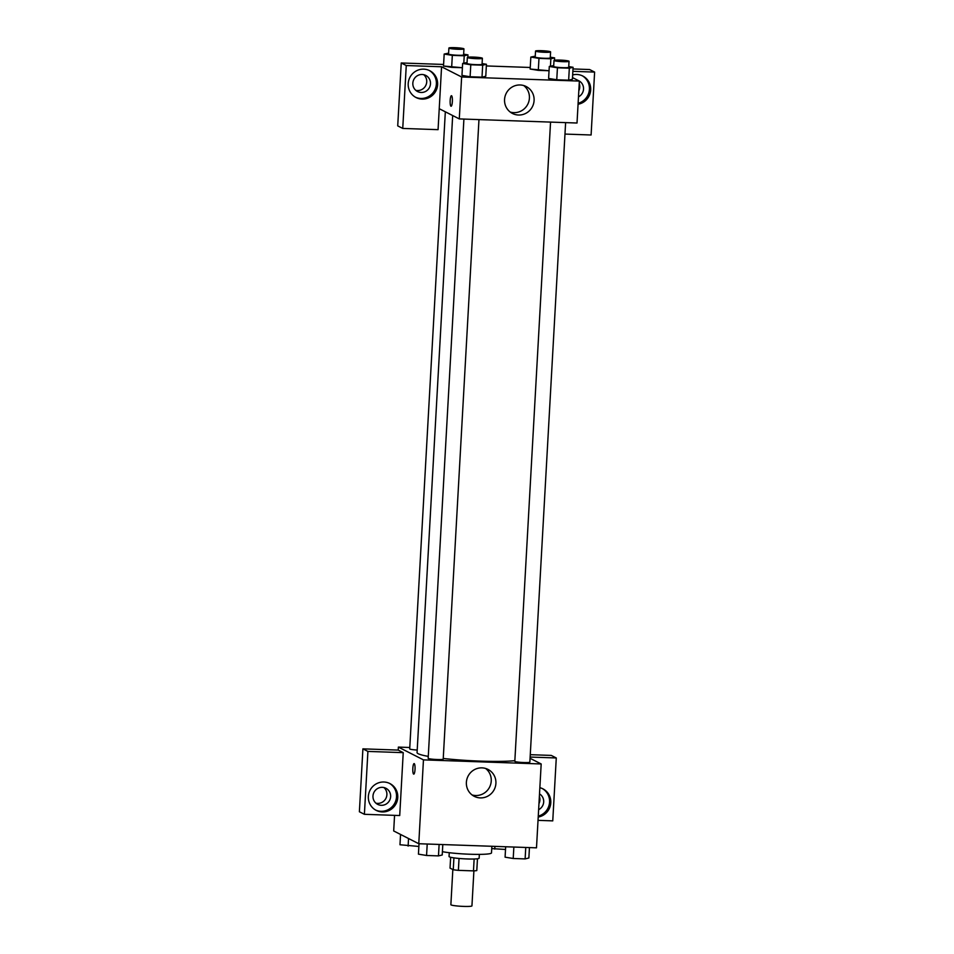 <?xml version="1.0" encoding="UTF-8"?>
<svg xmlns="http://www.w3.org/2000/svg" width="954" height="954" viewBox="0 0 954 954"><rect width="100%" height="100%" fill="white"/><g stroke="black" fill="none" stroke-linecap="round" stroke-linejoin="round"><path stroke-width="1.43" d="M452.84 869.547L450.872 904.69A10.554 1.014 3.2 0 0 461.354 906.3A10.554 1.014 3.2 0 0 471.944 905.871L473.899 870.859M474.138 859.005L473.482 870.883L458.373 870.358A14.322 1.383 3.2 0 1 453.257 869.75L450.038 868.116L450.646 857.276M473.482 870.883A14.322 1.383 3.2 0 0 476.797 870.573L477.465 858.767M479.349 854.39L479.135 858.206A15.073 1.455 -176.8 0 1 464.014 858.815A15.073 1.455 -176.8 0 1 449.048 856.525L449.262 852.697M459.041 858.457L458.373 870.358M453.913 857.873L453.257 869.75M442.406 851.683A27.129 2.612 3.2 0 0 472.635 854.319A27.129 2.612 3.2 0 0 491.501 852.888L491.87 846.281M530.066 758.299L541.18 763.963L536.494 847.832L418.77 843.73L393.692 830.958L394.562 815.36M415.026 769.425A5.271 1.121 92 0 1 413.75 774.135A5.271 1.121 92 0 1 412.808 768.829A5.271 1.121 92 0 1 414.108 763.594A5.271 1.121 92 0 1 415.026 769.425M403.232 752.646L399.714 815.539L364.392 814.311L367.91 751.418L403.232 752.646L398.212 750.082L398.378 747.089L409.791 747.495M541.18 763.963L423.457 759.873L418.77 843.73M423.457 759.873L398.378 747.089M414.108 763.594A5.271 1.121 -88 0 0 412.808 768.829A5.271 1.121 -88 0 0 413.75 774.135M382.22 811.937A15.073 14.656 -63 0 1 370.009 790.306A15.073 14.656 -63 0 1 397.269 800.621A15.073 14.656 -63 0 1 382.22 811.937M375.602 810.053A15.073 14.656 117 0 0 395.91 800.334A15.073 14.656 117 0 0 389.268 783.222M372.978 796.006A9.039 8.789 -63 0 1 385.905 788.266A9.039 8.789 -63 0 1 390.639 796.626A9.039 8.789 -63 0 1 377.701 804.377A9.039 8.789 -63 0 1 372.978 796.006M383.913 787.539A9.039 8.789 -63 0 1 375.936 803.185M367.91 751.418L362.902 748.854L398.212 750.082M364.392 814.311L359.384 811.759L362.902 748.854M480.303 797.902A15.121 14.704 -63 0 1 468.044 776.21A15.121 14.704 -63 0 1 495.4 786.561A15.121 14.704 -63 0 1 480.303 797.902M472.063 794.944A15.121 14.704 117 0 0 485.574 768.435M539.857 787.706A15.073 14.656 -63 0 1 538.211 817.053M538.032 820.357L552.76 820.869L556.277 757.965L530.138 757.059M538.271 816.135A15.073 14.656 117 0 0 542.313 788.553M539.511 793.895A9.039 8.789 -63 0 1 538.628 809.684M539.368 796.387A9.039 8.789 -63 0 1 538.962 803.626M556.277 757.965L551.257 755.413L530.269 754.686M550.553 122.088L514.814 761.316A7.537 0.727 3.2 0 0 514.981 761.483A7.537 0.727 3.2 0 0 523.102 762.508A7.537 0.727 3.2 0 0 529.852 762.163L565.615 122.613M445.327 111.809L409.707 748.902A7.537 0.727 3.2 0 0 409.874 749.069A7.537 0.727 3.2 0 0 417.208 750.047M463.906 119.083L428.167 758.299A7.537 0.727 3.2 0 0 428.334 758.466A7.537 0.727 3.2 0 0 436.455 759.491A7.537 0.727 3.2 0 0 443.205 759.145L478.968 119.608M452.673 115.553L417.065 752.587A52.804 5.092 3.2 0 0 418.222 753.732A52.804 5.092 3.2 0 0 428.274 756.379M443.252 758.466A52.804 5.092 3.2 0 0 514.85 760.672M572.495 77.584L579.364 81.078L577.015 123.018L459.291 118.916L439.234 108.696L438.065 129.661L402.743 128.432L406.261 65.54L441.571 66.768L439.234 108.696M415.789 90.344A9.039 8.789 117 0 0 423.767 74.71M578.816 90.797A9.039 8.789 117 0 0 579.221 83.547M402.743 128.432L397.723 125.88L401.24 62.976L443.598 64.455M564.971 134.073L591.098 134.991L594.616 72.087L589.608 69.535L572.984 68.95M530.245 67.472L486.337 65.945M430.492 83.785A9.039 8.789 -63 0 1 417.554 91.536A9.039 8.789 -63 0 1 412.832 83.177A9.039 8.789 -63 0 1 425.758 75.426A9.039 8.789 -63 0 1 430.492 83.785M415.455 97.213A15.073 14.656 117 0 0 435.763 87.494A15.073 14.656 117 0 0 429.121 70.393M422.073 99.097A15.073 14.656 -63 0 1 409.862 77.465A15.073 14.656 -63 0 1 437.123 87.792A15.073 14.656 -63 0 1 422.073 99.097M578.017 80.398A9.039 8.789 -63 0 1 578.482 96.843M578.124 103.294A15.073 14.656 117 0 0 582.167 75.712M572.65 74.925A15.073 14.656 -63 0 1 590.49 91.632A15.073 14.656 -63 0 1 578.064 104.224M594.616 72.087L572.853 71.335M406.261 65.54L401.24 62.976M463.644 54.163L467.973 54.867L464.216 55.785L452.327 55.368L451.659 67.352L462.404 67.722L443.503 66.029L444.182 54.044L448.607 53.15M482.104 63.572L486.433 64.276L485.777 76.26L482.008 77.167L470.107 76.749L461.963 75.426L462.642 63.441L467.066 62.559M568.739 66.589L573.08 67.293L572.424 79.265L568.656 80.184L556.754 79.766L548.61 78.443L549.289 66.458L553.714 65.576M550.291 57.18L554.62 57.884L550.863 58.79L538.974 58.385L538.306 70.357L549.051 70.739L530.15 69.034M579.364 81.078L461.641 76.988L441.571 66.768M504.559 99.49A15.121 14.704 -63 0 1 526.191 86.528A15.121 14.704 -63 0 1 532.427 106.669A15.121 14.704 -63 0 1 504.559 99.49M461.641 76.988L459.291 118.916M510.235 112.071A15.121 14.704 117 0 0 523.746 85.562M452.363 101.541A5.271 1.121 92 0 1 451.087 106.252A5.271 1.121 92 0 1 450.145 100.945A5.271 1.121 92 0 1 451.457 95.71A5.271 1.121 92 0 1 452.363 101.541M451.457 95.71A5.271 1.121 -88 0 0 450.157 100.945A5.271 1.121 -88 0 0 451.087 106.252M573.08 67.293L569.323 68.199L557.434 67.782L549.289 66.458M554 60.46L553.654 66.458A7.537 0.727 3.2 0 0 561.143 67.603A7.537 0.727 3.2 0 0 568.703 67.293L569.037 61.306A7.537 0.727 3.2 0 0 568.87 61.139A7.537 0.727 3.2 0 0 560.749 60.114A7.537 0.727 3.2 0 0 554 60.46A7.537 0.727 3.2 0 0 561.477 61.605A7.537 0.727 3.2 0 0 569.037 61.306M569.323 68.199L568.656 80.184L556.754 79.766L548.622 78.443M557.434 67.782L556.754 79.766M486.433 64.276L482.676 65.182L470.787 64.777L462.642 63.441M467.353 57.455L467.007 63.441A7.537 0.727 3.2 0 0 474.496 64.586A7.537 0.727 3.2 0 0 482.056 64.276L482.39 58.289A7.537 0.727 3.2 0 0 482.223 58.122A7.537 0.727 3.2 0 0 474.102 57.109A7.537 0.727 3.2 0 0 467.353 57.455A7.537 0.727 3.2 0 0 474.83 58.599A7.537 0.727 3.2 0 0 482.39 58.289M482.676 65.182L482.008 77.167L470.107 76.749L461.974 75.426M470.787 64.777L470.107 76.749M538.974 58.385L530.829 57.061L535.254 56.167M535.54 51.063L535.206 57.049A7.537 0.727 3.2 0 0 542.683 58.194A7.537 0.727 3.2 0 0 550.255 57.896L550.589 51.898A7.537 0.727 3.2 0 0 550.422 51.731A7.537 0.727 3.2 0 0 542.289 50.717A7.537 0.727 3.2 0 0 535.54 51.063A7.537 0.727 3.2 0 0 543.017 52.208A7.537 0.727 3.2 0 0 550.589 51.898M530.829 57.061L530.162 69.034L538.306 70.357M554.62 57.884L554.489 60.233M550.863 58.79L550.458 66.172M452.327 55.368L444.182 54.044M448.893 48.046L448.559 54.032A7.537 0.727 3.2 0 0 456.036 55.177A7.537 0.727 3.2 0 0 463.608 54.879L463.942 48.892A7.537 0.727 3.2 0 0 463.775 48.726A7.537 0.727 3.2 0 0 455.642 47.7A7.537 0.727 3.2 0 0 448.893 48.046A7.537 0.727 3.2 0 0 456.37 49.191A7.537 0.727 3.2 0 0 463.942 48.892M467.973 54.867L467.842 57.216M464.216 55.785L463.811 63.167M451.659 67.352L443.515 66.029M529.446 847.581L528.874 857.992L525.117 858.91L513.216 858.493L505.083 857.169L505.668 846.758M525.761 847.45L525.117 858.91M513.86 847.045L513.216 858.493M442.799 844.564L442.227 854.987L438.47 855.893L426.569 855.476L418.436 854.152L419.021 843.741M439.114 844.445L438.47 855.893M427.213 844.028L426.569 855.476M505.513 849.465L491.751 848.595M494.923 846.377L494.768 849.084M418.866 846.448L399.976 844.755L400.549 834.452M408.539 838.518L408.121 846.079"/></g></svg>
